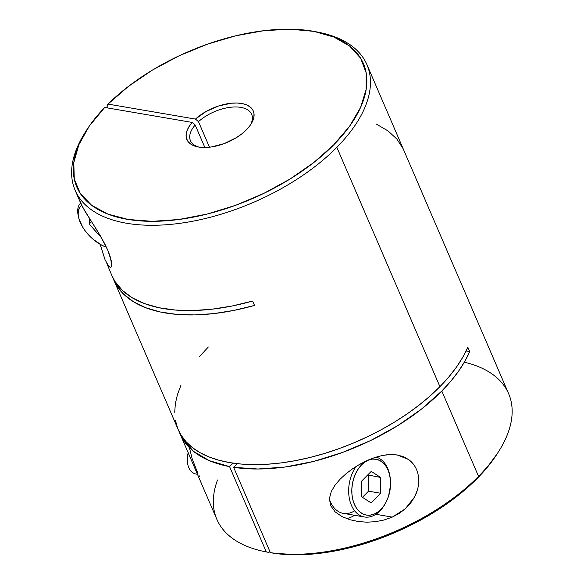 <?xml version="1.0" encoding="UTF-8"?>
<svg xmlns="http://www.w3.org/2000/svg" width="584" height="584" viewBox="0 0 584 584"><rect width="100%" height="100%" fill="white"/><g stroke="black" fill="none" stroke-linecap="round" stroke-linejoin="round"><path stroke-width="0.88" d="M199.064 475.617L199.918 476.748M189.464 447.833L192.151 458.703L197.954 473.551M346.473 518.563A36.099 24.294 99.7 0 0 354.495 515.285M417.392 489.998L414.611 496.94L410.486 503.306L405.23 508.861L399.076 513.482L392.28 517.11L375.848 514.292L392.28 517.11L384.082 520.008L375.578 521.68L366.92 522.191L358.328 521.548L349.889 519.716L341.969 516.563L335.143 511.869L330.581 505.583L329.42 498.466L331.274 491.516L335.07 485.1L340.136 479.157L346.086 473.69L352.787 468.631L360.021 464.119L367.774 460.214L374.891 457.469L382.162 455.52L389.397 454.593L396.405 454.863L402.836 456.462L408.515 459.491L413.122 463.842M79.614 200.035L82.454 206.86L100.689 236.396L107.799 250.237L110.099 256.274L111.756 264.888L111.259 266.924L110.135 267.311L108.609 266.129L105.054 259.749L100.236 244.368M478.544 476.347L477.442 478.216A156.023 80.161 -23.3 0 0 497.451 453.403L498.911 451.082A158.848 81.614 156.7 0 1 478.544 476.347A158.848 81.614 156.7 0 1 270.356 552.617L272.991 553.136A156.023 80.161 -23.3 0 0 477.442 478.216L478.544 476.347A158.848 81.614 -23.3 0 0 508.635 393.674L366.934 64.649A158.848 81.614 156.7 0 1 336.844 147.314L439.92 386.666A158.848 81.614 -23.3 0 0 467.806 347.21L469.697 351.59A158.848 81.614 156.7 0 1 441.803 391.039L478.544 476.347L441.803 391.039A158.848 81.614 156.7 0 1 233.615 467.309L270.356 552.617A158.848 81.614 -23.3 0 0 478.544 476.347M464.346 362.189A158.848 81.614 156.7 0 1 498.911 451.082M250.281 125.202A33.325 17.118 -23.3 0 0 237.907 107.04A33.325 17.118 -23.3 0 0 198.48 121.654L195.457 119.078A36.142 18.571 156.7 0 1 239.075 103.142A36.142 18.571 156.7 0 1 251.069 124.02A36.142 18.571 156.7 0 1 246.433 129.772L250.04 125.538L252.558 121.297L253.879 117.202L253.967 113.398L252.821 110.026L250.47 107.215L247.01 105.062L242.564 103.653L237.301 103.025L231.403 103.215L218.598 105.981L206.013 111.537L195.457 119.078L108.011 104.098L128.524 86.322L152.512 70.022L179.069 55.823L207.189 44.26L235.797 35.777L263.807 30.689L290.153 29.2L313.842 31.361L333.968 37.084L349.765 46.158L360.635 58.239L366.161 72.869L366.139 89.491L360.569 107.463L349.663 126.122L333.829 144.737L313.674 162.622L289.963 179.084L263.596 193.494L235.578 205.32L206.97 214.102L178.857 219.504L152.315 221.329L128.349 219.496L107.865 214.094L91.644 205.305L80.307 193.487L74.278 179.069L73.796 162.6L78.862 144.722L89.301 126.1L104.704 107.449L192.158 122.428L188.975 126.684L186.931 130.889L186.099 134.882L186.508 138.525L188.15 141.686L190.953 144.241L194.83 146.109L199.626 147.204L205.167 147.504L211.262 146.986L224.168 143.62L236.491 137.59L241.864 133.838L246.433 129.772A36.142 18.571 156.7 0 1 197.896 146.92A36.142 18.571 156.7 0 1 192.158 122.428L195.18 125.005L204.874 147.511L195.18 125.005A33.325 17.118 -23.3 0 0 199.297 147.161A33.325 17.118 156.7 0 1 190.435 140.656A33.325 17.118 156.7 0 1 195.18 125.005L192.158 122.428L104.704 107.449A156.023 80.161 156.7 0 0 86.33 130.582A156.023 80.161 156.7 0 0 147.175 221.248A156.023 80.161 156.7 0 0 339.924 138.24A156.023 80.161 156.7 0 0 315.856 31.74A156.023 80.161 156.7 0 0 108.011 104.098L195.457 119.078L198.48 121.654A33.325 17.118 156.7 0 1 229.548 107.39A33.325 17.118 156.7 0 1 251.646 114.296A33.325 17.118 156.7 0 1 250.281 125.21M317.2 32.011A158.848 81.614 156.7 0 1 366.934 64.649M107.77 107.974L106.908 105.967L108.011 104.098L106.908 105.967L107.77 107.974M180.113 434.036L216.854 519.337A158.848 81.614 -23.3 0 0 266.304 551.924L229.57 466.616A158.848 81.614 156.7 0 1 180.113 434.036A158.848 81.614 156.7 0 1 179.237 431.824M375.578 521.68L366.92 522.191L358.328 521.548L349.889 519.716L341.969 516.563L335.143 511.869L330.581 505.583L329.42 498.466L331.274 491.516L335.07 485.1L340.136 479.157L346.086 473.69L352.787 468.631L360.021 464.119L367.774 460.214M254.514 305.425A158.848 81.614 156.7 0 1 113.77 279.991A158.848 81.614 156.7 0 1 112.895 277.78L116.369 285.05L123.604 294.139L133.459 301.745L145.737 307.724L160.206 311.966L176.587 314.382L194.567 314.922L213.795 313.593L233.907 310.403L254.514 305.425L252.631 301.045L254.514 305.425M106.865 263.537L111.887 275.611A158.848 81.614 -23.3 0 0 252.631 301.045L232.184 305.994L212.218 309.177L193.121 310.542L175.244 310.046L158.928 307.717L144.489 303.585L132.188 297.738L122.268 290.284L114.909 281.364L111.814 275.444M113.77 279.991L178.23 429.663A158.848 81.614 -23.3 0 0 289.598 461.674A158.848 81.614 -23.3 0 0 439.92 386.666L336.844 147.314A158.848 81.614 156.7 0 1 186.515 222.329A158.848 81.614 156.7 0 1 75.146 190.311A158.848 81.614 156.7 0 1 85.593 131.772M80.643 203.064L85.045 211.423L96.469 229.424L104.58 243.47L107.799 250.237L111.413 261.267C111.916 264.202 111.865 266.085 111.259 266.924L111.128 267.078M209.488 147.219L198.48 121.654L209.488 147.219M86.33 130.582L84.87 132.904A158.848 81.614 -23.3 0 0 142.401 225.015A158.848 81.614 -23.3 0 0 336.844 147.314A158.848 81.614 -23.3 0 0 318.543 32.273L315.856 31.74M403.018 148.518L396.828 139.007L388.002 130.889L376.716 124.326M179.23 431.81L182.683 439.051L193.53 451.374L209.357 460.674L229.57 466.616L233.009 463.127L229.57 466.616L266.304 551.924L268.939 552.442L266.304 551.924A158.848 81.614 156.7 0 1 265.238 551.719L267.932 552.252A156.023 80.161 -23.3 0 0 268.939 552.442L269.874 551.5L268.939 552.442L267.83 552.23M497.517 453.301L485.99 468.901L477.442 478.216L457.418 495.999L433.868 512.38L407.683 526.746L379.841 538.558L351.4 547.369L323.419 552.851L296.949 554.8L272.991 553.136L270.356 552.617L233.615 467.309L237.213 463.667L233.615 467.309L258.011 469.01L284.963 467.032L313.455 461.455L342.414 452.483L370.767 440.46L397.427 425.831L421.414 409.15L441.803 391.039L450.782 381.228L458.476 371.314L464.798 361.401L469.697 351.59L466.098 350.969L469.697 351.59L467.806 347.21L462.915 357.028L456.586 366.942L448.899 376.855L439.92 386.666L430.109 395.959L419.276 404.967L407.522 413.611L394.974 421.809L381.732 429.474L367.942 436.533L353.729 442.92L339.231 448.578L324.587 453.447L309.943 457.484L295.431 460.645L281.196 462.908L267.377 464.236L254.098 464.638L241.499 464.09L229.694 462.601L218.796 460.199L208.919 456.892L200.144 452.724L192.567 447.724L186.252 441.942L181.274 435.445L178.208 429.605M265.238 551.719A158.848 81.614 156.7 0 1 217.518 479.982M208.32 346.991L199.618 356.474M180.996 385.155L177.478 394.485L175.375 403.544L174.704 412.253M175.463 420.524L177.66 428.276M105.054 259.749L100.718 246.258M391.024 454.542L397.485 455.024L408.515 459.491C411.997 461.981 414.64 465.28 416.45 469.383C418.232 473.536 418.962 478.019 418.655 482.837C418.312 487.691 416.969 492.392 414.611 496.94L405.23 508.861L392.28 517.11M381.447 455.673L386.644 454.812M386.082 502.079A30.55 20.557 -80.3 0 1 379.929 510.942L380.797 509.467A28.324 19.06 -80.3 0 1 354.349 504.226A28.324 19.06 -80.3 0 1 361.569 464.827L358.474 468.587L355.86 473.062L353.838 478.077L352.481 483.442L351.845 488.947L351.948 494.385L352.794 499.546L354.349 504.226L356.547 508.255L359.306 511.467L362.525 513.752L366.073 515.008L369.825 515.197L373.621 514.307L377.33 512.372L380.797 509.467L383.9 505.707L386.506 501.233L388.535 496.217L390.528 485.348L390.419 479.909L389.572 474.755L388.024 470.069L385.827 466.047L383.06 462.827L379.848 460.55L376.293 459.287L372.548 459.104L368.745 459.995L365.044 461.929L361.569 464.827L360.452 463.871L361.569 464.827A28.324 19.06 -80.3 0 1 390.265 478.5A28.324 19.06 -80.3 0 1 386.301 501.656A28.324 19.06 -80.3 0 1 380.797 509.467L379.929 510.942A30.55 20.557 99.7 0 0 385.863 502.517L386.301 501.656M390.265 478.5L390.141 477.544A30.55 20.557 99.7 0 0 376.111 457.075A30.55 20.557 -80.3 0 1 390.2 478.026M354.634 510.796A30.55 20.557 -80.3 0 1 329.391 499.13A30.55 20.557 99.7 0 0 343.356 513.372L364.409 516.979A30.55 20.557 -80.3 0 1 349.174 497.473A30.55 20.557 -80.3 0 1 356.174 466.404A30.55 20.557 99.7 0 0 352.386 507.335A30.55 20.557 99.7 0 0 379.929 510.942A30.55 20.557 -80.3 0 1 364.409 516.979M361.657 496.816L361.708 481.041L371.241 471.376L380.717 477.478L380.666 493.254L371.132 502.926L361.657 496.816L361.708 481.041L371.241 471.376L380.717 477.478L367.774 474.887L380.717 477.478L380.666 493.254L368.519 491.173L368.57 475.398L368.519 491.173L380.666 493.254L371.132 502.926L361.657 496.816M197.377 474.128A16.659 11.213 -80.3 0 1 187.471 462.689A16.659 11.213 -80.3 0 1 188.274 452.98A16.659 11.213 99.7 0 0 195.888 474.026L197.45 474.296M187.354 461.791L187.216 458.243L188.238 452.702M188.201 452.812A14.439 9.716 99.7 0 0 187.347 461.732L187.471 462.689M362.452 497.327L368.519 491.173L362.452 497.327M78.395 216.299A30.55 16.25 44.6 0 1 80.49 203.225A30.55 16.25 44.6 0 1 80.643 203.071A30.55 16.25 -135.4 0 0 78.146 215.262L78.577 217.284A28.324 15.067 44.6 0 1 81.672 205.32L79.519 207.729L78.409 210.671L78.161 214.204L78.789 218.19L82.541 226.899L85.52 231.286L93.111 239.294L101.901 245.28L106.456 247.258A28.324 15.067 44.6 0 1 78.577 217.284M99.784 235.951L89.228 224.008L89.797 219.007L89.228 224.008L91.527 221.686L89.228 224.008L99.784 235.951L100.192 235.542L99.784 235.951L100.499 236.075L99.784 235.951M75.146 190.311L80.818 203.473"/></g></svg>
